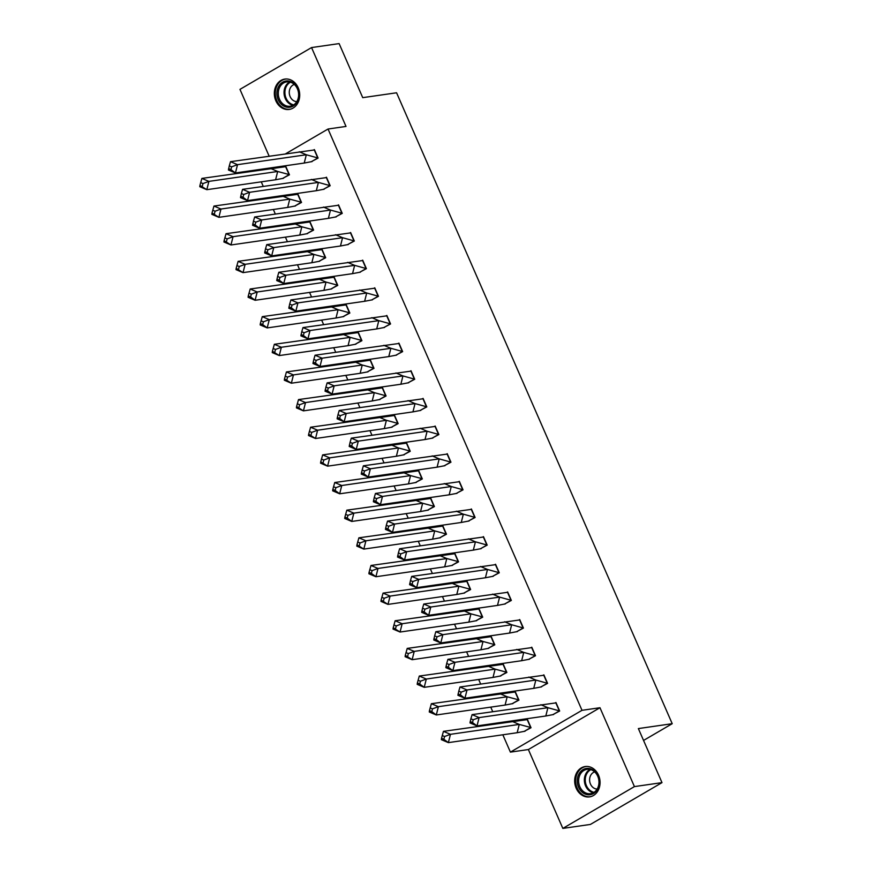 <?xml version="1.0" encoding="UTF-8"?>
<svg xmlns="http://www.w3.org/2000/svg" width="872" height="872" viewBox="0 0 872 872"><rect width="100%" height="100%" fill="white"/><g stroke="black" fill="none" stroke-linecap="round" stroke-linejoin="round"><path stroke-width="1.31" d="M298.191 87.734A15.336 12.633 81.8 0 1 289.21 109.436A15.336 12.633 81.8 0 1 275.857 100.781A15.336 12.633 81.8 0 1 284.839 79.079A15.336 12.633 81.8 0 1 298.191 87.734M598.53 775.186A15.336 12.633 81.8 0 1 589.548 796.888A15.336 12.633 81.8 0 1 576.196 788.234A15.336 12.633 81.8 0 1 585.177 766.532A15.336 12.633 81.8 0 1 598.53 775.186M285.722 153.734L328.036 129.023L346.01 126.429L311.555 47.568L339.121 43.6L362.73 97.653L396.575 92.781L672.214 723.695L638.369 728.578L661.99 782.631L590.399 824.432L562.832 828.4L634.424 786.599L599.969 707.726L582.006 710.32L510.403 752.122L502.839 734.78M661.99 782.631L634.424 786.599M311.555 47.568L239.964 89.369L269.121 156.121M599.969 707.726L528.378 749.538L562.832 828.4M528.378 749.538L510.403 752.122M497.901 723.509L497.65 722.932M492.724 711.65L490.751 707.138M485.824 695.856L485.573 695.289M480.646 684.008L478.673 679.484M473.747 668.214L473.496 667.636M468.569 656.354L466.596 651.842M461.67 640.56L461.419 639.994M456.492 628.712L454.519 624.199M449.592 612.918L449.342 612.34M444.415 601.07L442.442 596.546M437.515 585.265L437.264 584.698M432.338 573.416L430.365 568.904M425.438 557.622L425.187 557.045M420.26 545.774L418.288 541.25M413.35 529.98L413.099 529.402M408.172 518.121L406.199 513.608M401.273 502.327L401.022 501.76M396.095 490.478L394.122 485.966M389.195 474.684L388.945 474.106M384.018 462.825L382.045 458.312M377.118 447.031L376.868 446.464M371.941 435.183L369.968 430.67M365.041 419.388L364.79 418.811M359.863 407.54L357.891 403.017M352.964 391.746L352.713 391.168M347.786 379.887L345.813 375.374M340.887 364.093L340.636 363.515M335.709 352.244L333.736 347.721M328.809 336.45L328.559 335.873M323.621 324.591L321.648 320.079M316.721 308.797L316.471 308.23M311.544 296.949L309.571 292.436M304.644 281.155L304.393 280.577M299.467 269.295L297.494 264.783M292.567 253.501L292.316 252.935M287.389 241.653L285.417 237.14M280.49 225.859L280.239 225.281M275.312 214.011L273.339 209.487M268.413 198.216L268.162 197.639M263.235 186.357L261.262 181.845M643.558 740.437L672.214 723.695M328.036 129.023L582.006 710.32M257.077 170.454L258.472 169.648M524.028 731.466L531.026 727.739L527.309 719.237L526.634 719.629M552.663 714.735L559.661 711.018L555.944 702.505L555.279 702.897M511.951 703.813L518.949 700.096L515.232 691.583L514.556 691.976M540.586 687.092L547.583 683.365L543.866 674.863L543.202 675.255M499.874 676.171L506.872 672.443L503.155 663.941L502.479 664.333M528.508 659.45L535.506 655.722L531.789 647.22L531.113 647.613M487.786 648.517L494.795 644.8L491.078 636.288L490.402 636.68M516.431 631.797L523.429 628.08L519.712 619.567L519.036 619.959M475.709 620.875L482.707 617.147L478.99 608.645L478.325 609.038M504.354 604.154L511.352 600.427L507.635 591.924L506.959 592.317M463.632 593.222L470.629 589.505L466.912 580.992L466.248 581.384M492.266 576.501L499.275 572.784L495.558 564.271L494.882 564.664M451.554 565.579L458.552 561.851L454.835 553.349L454.17 553.742M480.189 548.859L487.186 545.131L483.47 536.629L482.805 537.021M439.477 537.937L446.475 534.209L442.758 525.707L442.082 526.099M468.111 521.205L475.109 517.488L471.392 508.976L470.727 509.368M427.4 510.284L434.398 506.567L430.681 498.054L430.005 498.446M456.034 493.563L463.032 489.846L459.315 481.333L458.65 481.726M415.323 482.641L422.321 478.913L418.604 470.411L417.928 470.804M443.957 465.921L450.955 462.193L447.238 453.691L446.562 454.083M403.235 454.988L410.243 451.271L406.526 442.758L405.851 443.15M431.88 438.267L438.878 434.55L435.161 426.037L434.485 426.43M391.157 427.345L398.155 423.618L394.449 415.116L393.773 415.508M419.803 410.625L426.8 406.897L423.084 398.395L422.408 398.787M379.08 399.692L386.078 395.975L382.361 387.473L381.696 387.855M407.715 382.972L414.723 379.255L411.006 370.742L410.331 371.134M367.003 372.05L374.001 368.333L370.284 359.82L369.619 360.212M395.637 355.329L402.635 351.601L398.929 343.099L398.253 343.492M354.926 344.407L361.924 340.68L358.207 332.178L357.542 332.57M383.56 327.676L390.558 323.959L386.841 315.457L386.176 315.838M342.849 316.754L349.846 313.037L346.13 304.524L345.454 304.917M371.483 300.033L378.481 296.317L374.764 287.804L374.099 288.196M330.771 289.112L337.769 285.384L334.052 276.882L333.377 277.274M359.406 272.391L366.404 268.663L362.687 260.161L362.022 260.554M318.683 261.458L325.692 257.741L321.975 249.229L321.299 249.621M347.329 244.738L354.326 241.021L350.609 232.508L349.934 232.9M306.606 233.816L313.615 230.088L309.898 221.586L309.222 221.979M335.251 217.095L342.249 213.368L338.532 204.865L337.856 205.258M294.529 206.174L301.527 202.446L297.81 193.944L297.145 194.325M323.163 189.442L330.172 185.725L326.455 177.212L325.779 177.605M282.452 178.52L289.45 174.803L285.733 166.29L285.068 166.683M311.086 161.8L318.095 158.072L314.378 149.57L313.702 149.962M540.88 704.718L547.899 707.693L559.334 710.876L555.846 702.897L472.09 714.626L479.11 717.602L547.899 707.693L545.807 715.999L552.892 714.637L559.584 710.844M552.892 714.637L553.644 714.528M473.202 719.792L470.869 718.801L469.997 722.921L477.017 725.907L472.504 722.561L473.202 719.792L479.11 717.602L477.017 725.907L545.807 715.999M470.869 718.801L472.09 714.626M470.172 721.558L472.504 722.561M517.172 732.72L448.372 742.628L441.352 739.652L441.526 738.29L443.87 739.282L448.372 742.628L450.464 734.322L443.445 731.346L527.211 719.618L530.699 727.597L524.246 731.357L517.172 732.72L519.265 724.414L530.95 727.564M524.246 731.357L525.009 731.248M443.87 739.282L444.567 736.513L450.464 734.322L519.265 724.414L512.245 721.438M443.445 731.346L441.526 738.29M444.567 736.513L442.224 735.521M597.603 789.127A13.265 10.933 81.8 0 1 582.485 792.452A13.265 10.933 81.8 0 1 578.888 774.042A13.265 10.933 81.8 0 1 594.006 770.717A13.265 10.933 81.8 0 1 597.603 789.127M580.131 774.521A12.284 10.126 -98.2 0 0 580.381 787.819A12.284 10.126 -98.2 0 0 590.551 793.662A12.284 10.126 -98.2 0 0 597.462 788.484A12.284 10.126 -98.2 0 0 597.222 775.197A12.284 10.126 -98.2 0 0 587.041 769.344A12.284 10.126 -98.2 0 0 580.131 774.521M594.66 771.894A8.753 7.205 -98.2 0 0 590.671 775.372A8.753 7.205 -98.2 0 0 590.595 784.331A8.753 7.205 -98.2 0 0 597.135 789.062M586.769 766.423A15.238 12.557 -98.2 0 0 586.071 766.499A15.238 12.557 -98.2 0 0 577.504 772.93A15.238 12.557 -98.2 0 0 577.809 789.411A15.238 12.557 -98.2 0 0 590.42 796.67A15.238 12.557 -98.2 0 0 591.107 796.539M297.265 101.664A13.265 10.933 81.8 0 1 282.147 105A13.265 10.933 81.8 0 1 278.55 86.59A13.265 10.933 81.8 0 1 293.668 83.265A13.265 10.933 81.8 0 1 297.265 101.664M279.792 87.069A12.284 10.126 -98.2 0 0 280.043 100.356A12.284 10.126 -98.2 0 0 290.213 106.21A12.284 10.126 -98.2 0 0 297.123 101.032A12.284 10.126 -98.2 0 0 296.872 87.745A12.284 10.126 -98.2 0 0 286.703 81.892A12.284 10.126 -98.2 0 0 279.792 87.069M294.322 84.442A8.753 7.205 -98.2 0 0 290.332 87.919A8.753 7.205 -98.2 0 0 290.256 96.879A8.753 7.205 -98.2 0 0 296.796 101.61M286.43 78.971A15.238 12.557 -98.2 0 0 285.733 79.047A15.238 12.557 -98.2 0 0 277.165 85.478A15.238 12.557 -98.2 0 0 277.47 101.959A15.238 12.557 -98.2 0 0 290.082 109.207A15.238 12.557 -98.2 0 0 290.768 109.087M528.803 677.075L535.822 680.051L547.256 683.234L543.768 675.255L460.002 686.983L467.021 689.959L535.822 680.051L533.729 688.346L540.814 686.994L547.507 683.19M540.814 686.994L541.567 686.885M461.125 692.139L458.781 691.147L457.909 695.278L464.94 698.254L460.427 694.908L461.125 692.139L467.021 689.959L464.94 698.254L533.729 688.346M458.781 691.147L460.002 686.983M458.083 693.916L460.427 694.908M516.725 649.422L523.745 652.398L535.179 655.581L531.691 647.613L447.925 659.33L454.944 662.306L523.745 652.398L521.652 660.704L528.726 659.341L535.43 655.548M528.726 659.341L529.489 659.232M449.047 664.497L446.704 663.505L445.832 667.636L452.851 670.612L448.35 667.265L449.047 664.497L454.944 662.306L452.851 670.612L521.652 660.704M446.704 663.505L447.925 659.33M446.006 666.273L448.35 667.265M504.648 621.78L511.668 624.755L523.091 627.938L519.614 619.959L435.847 631.688L442.867 634.663L511.668 624.755L509.575 633.061L516.649 631.699L523.353 627.894M516.649 631.699L517.412 631.59M436.97 636.854L434.627 635.852L433.755 639.983L440.774 642.958L436.273 639.612L436.97 636.854L442.867 634.663L440.774 642.958L509.575 633.061M434.627 635.852L435.847 631.688M433.929 638.62L436.273 639.612M492.56 594.126L499.591 597.113L511.014 600.285L507.537 592.317L423.77 604.034L430.79 607.021L499.591 597.113L497.498 605.408L504.572 604.045L511.275 600.252M504.572 604.045L505.335 603.936M424.893 609.201L422.549 608.209L421.677 612.34L428.697 615.316L424.195 611.97L424.893 609.201L430.79 607.021L428.697 615.316L497.498 605.408M422.549 608.209L423.77 604.034M421.852 610.978L424.195 611.97M480.483 566.484L487.503 569.46L498.937 572.642L495.46 564.664L411.693 576.392L418.713 579.368L487.503 569.46L485.41 577.765L492.495 576.403L499.187 572.61M492.495 576.403L493.258 576.294M412.805 581.559L410.472 580.567L409.6 584.687L416.62 587.673L412.118 584.316L412.805 581.559L418.713 579.368L416.62 587.673L485.41 577.765M410.472 580.567L411.693 576.392M409.775 583.324L412.118 584.316M505.095 705.067L436.294 714.975L429.275 711.999L429.449 710.636L431.793 711.628L436.294 714.975L438.387 706.68L431.368 703.704L515.134 691.976L518.611 699.954L512.169 703.715L505.095 705.067L507.188 696.772L518.873 699.911M512.169 703.715L512.932 703.606M431.793 711.628L432.49 708.86L438.387 706.68L507.188 696.772L500.168 693.796M431.368 703.704L429.449 710.636M432.49 708.86L430.147 707.868M493.018 677.424L424.217 687.332L417.198 684.357L417.372 682.994L419.715 683.986L424.217 687.332L426.31 679.037L419.29 676.051L503.057 664.333L506.534 672.301L500.092 676.062L493.018 677.424L495.111 669.129L506.796 672.268M500.092 676.062L500.855 675.953M419.715 683.986L420.413 681.217L426.31 679.037L495.111 669.129L488.08 666.143M419.29 676.051L417.372 682.994M420.413 681.217L418.07 680.225M480.93 649.782L412.14 659.69L405.12 656.703L405.295 655.341L412.14 659.69L414.233 651.384L407.213 648.408L490.98 636.68L494.457 644.659L488.015 648.419L480.93 649.782L483.023 641.476L494.707 644.626M488.015 648.419L488.778 648.31M407.638 656.333L408.336 653.575L414.233 651.384L483.023 641.476L476.003 638.5M407.213 648.408L405.295 655.341M408.336 653.575L405.992 652.583M468.853 622.128L400.063 632.037L393.043 629.061L393.218 627.698L400.063 632.037L402.156 623.742L395.136 620.755L478.892 609.038L482.38 617.005L475.938 620.777L468.853 622.128L470.945 613.834L482.63 616.973M475.938 620.777L476.701 620.668M395.55 628.69L396.248 625.922L402.156 623.742L470.945 613.834L463.926 610.847M395.136 620.755L393.218 627.698M396.248 625.922L393.915 624.93M456.775 594.486L387.986 604.394L380.966 601.408L381.14 600.056L387.986 604.394L390.078 596.088L383.059 593.113L466.814 581.384L470.302 589.363L463.86 593.124L456.775 594.486L458.868 586.18L470.553 589.33M463.86 593.124L464.613 593.014M383.473 601.048L384.171 598.279L390.078 596.088L458.868 586.18L451.849 583.204M383.059 593.113L381.14 600.056M384.171 598.279L381.838 597.287M468.406 538.842L475.425 541.817L486.859 544.989L483.371 537.021L399.616 548.739L406.635 551.725L475.425 541.817L473.333 550.112L480.418 548.76L487.11 544.956M480.418 548.76L481.18 548.652M400.728 553.905L398.395 552.913L397.523 557.045L404.543 560.02L400.03 556.674L400.728 553.905L406.635 551.725L404.543 560.02L473.333 550.112M398.395 552.913L399.616 548.739M397.697 555.682L400.03 556.674M444.698 566.833L375.908 576.741L368.889 573.765L369.052 572.403L371.396 573.394L375.908 576.741L378.001 568.446L370.982 565.47L454.737 553.742L458.225 561.721L451.783 565.481L444.698 566.833L446.791 558.538L458.476 561.677M451.783 565.481L452.535 565.372M371.396 573.394L372.093 570.626L378.001 568.446L446.791 558.538L439.771 555.562M370.982 565.47L369.052 572.403M372.093 570.626L369.75 569.634M456.329 511.188L463.348 514.164L474.782 517.347L471.294 509.368L387.539 521.096L394.558 524.072L463.348 514.164L461.255 522.47L468.34 521.107L475.033 517.314M468.34 521.107L469.092 520.998M388.65 526.263L386.318 525.271L385.446 529.391L392.465 532.378L387.953 529.032L388.65 526.263L394.558 524.072L392.465 532.378L461.255 522.47M386.318 525.271L387.539 521.096M385.62 528.04L387.953 529.032M432.621 539.19L363.82 549.098L356.801 546.123L356.975 544.76L363.82 549.098L365.913 540.793L358.893 537.817L442.66 526.099L446.148 534.067L439.706 537.828L432.621 539.19L434.714 530.895L446.399 534.035M439.706 537.828L440.458 537.719M359.319 545.752L360.016 542.984L365.913 540.793L434.714 530.895L427.694 527.909M358.893 537.817L356.975 544.76M360.016 542.984L357.673 541.992M444.251 483.546L451.271 486.522L462.705 489.704L459.217 481.726L375.461 493.454L382.481 496.43L451.271 486.522L449.178 494.816L456.263 493.465L462.956 489.661M456.263 493.465L457.015 493.356M376.573 498.61L374.23 497.618L373.369 501.749L380.388 504.725L375.876 501.378L376.573 498.61L382.481 496.43L380.388 504.725L449.178 494.816M374.23 497.618L375.461 493.454M373.532 500.386L375.876 501.378M420.544 511.548L351.743 521.445L344.723 518.469L344.898 517.107L347.241 518.099L351.743 521.445L353.836 513.15L346.816 510.175L430.583 498.446L434.071 506.425L427.618 510.185L420.544 511.548L422.637 503.242L434.321 506.381M427.618 510.185L428.381 510.076M347.241 518.099L347.939 515.341L353.836 513.15L422.637 503.242L415.617 500.266M346.816 510.175L344.898 517.107M347.939 515.341L345.595 514.338M432.174 455.893L439.194 458.879L450.628 462.051L447.14 454.083L363.373 465.801L370.393 468.776L439.194 458.879L437.101 467.174L444.186 465.812L450.879 462.018M444.186 465.812L444.938 465.703M364.496 470.967L362.153 469.975L361.281 474.106L368.3 477.082L363.798 473.736L364.496 470.967L370.393 468.776L368.3 477.082L437.101 467.174M362.153 469.975L363.373 465.801M361.455 472.744L363.798 473.736M408.467 483.895L339.666 493.803L332.646 490.827L332.821 489.465L335.164 490.456L339.666 493.803L341.759 485.508L334.739 482.521L418.506 470.804L421.983 478.772L415.541 482.543L408.467 483.895L410.559 475.6L422.244 478.739M415.541 482.543L416.304 482.423M335.164 490.456L335.862 487.688L341.759 485.508L410.559 475.6L403.54 472.613M334.739 482.521L332.821 489.465M335.862 487.688L333.518 486.696M420.097 428.25L427.117 431.226L438.551 434.409L435.063 426.43L351.296 438.158L358.316 441.134L427.117 431.226L425.024 439.532L432.098 438.169L438.801 434.365M432.098 438.169L432.861 438.06M352.419 443.325L350.075 442.322L349.203 446.453L356.223 449.429L351.721 446.083L352.419 443.325L358.316 441.134L356.223 449.429L425.024 439.532M350.075 442.322L351.296 438.158M349.378 445.091L351.721 446.083M396.379 456.252L327.589 466.16L320.569 463.174L320.743 461.811L327.589 466.16L329.681 457.855L322.662 454.879L406.428 443.15L409.905 451.129L403.464 454.89L396.379 456.252L398.471 447.946L410.167 451.097M403.464 454.89L404.227 454.781M323.087 462.803L323.785 460.045L329.681 457.855L398.471 447.946L391.452 444.971M322.662 454.879L320.743 461.811M323.785 460.045L321.441 459.053M408.02 400.597L415.039 403.583L426.463 406.755L422.985 398.787L339.219 410.505L346.238 413.492L415.039 403.583L412.947 411.878L420.021 410.527L426.724 406.723M420.021 410.527L420.784 410.418M340.342 415.672L337.998 414.68L337.126 418.811L344.146 421.786L339.644 418.44L340.342 415.672L346.238 413.492L344.146 421.786L412.947 411.878M337.998 414.68L339.219 410.505M337.3 417.448L339.644 418.44M384.301 428.599L315.511 438.507L308.492 435.531L308.666 434.169L315.511 438.507L317.604 430.212L310.585 427.226L394.34 415.508L397.828 423.476L391.386 427.247L384.301 428.599L386.394 420.304L398.079 423.443M391.386 427.247L392.149 427.138M310.999 435.161L311.696 432.392L317.604 430.212L386.394 420.304L379.375 417.328M310.585 427.226L308.666 434.169M311.696 432.392L309.364 431.4M395.932 372.954L402.951 375.93L414.385 379.113L410.908 371.134L327.142 382.863L334.161 385.838L402.951 375.93L400.858 384.236L407.943 382.873L414.647 379.08M407.943 382.873L408.706 382.764M328.264 388.029L325.921 387.037L325.049 391.157L332.068 394.144L327.567 390.798L328.264 388.029L334.161 385.838L332.068 394.144L400.858 384.236M325.921 387.037L327.142 382.863M325.223 389.795L327.567 390.798M372.224 400.957L303.434 410.865L296.415 407.878L296.589 406.526L303.434 410.865L305.527 402.559L298.507 399.583L382.263 387.855L385.751 395.834L379.309 399.594L372.224 400.957L374.317 392.651L386.002 395.801M379.309 399.594L380.061 399.485M298.922 407.518L299.619 404.75L305.527 402.559L374.317 392.651L367.297 389.675M298.507 399.583L296.589 406.526M299.619 404.75L297.287 403.758M383.854 345.312L390.874 348.288L402.308 351.471L398.82 343.492L315.065 355.209L322.084 358.196L390.874 348.288L388.781 356.583L395.866 355.231L402.559 351.427M395.866 355.231L396.629 355.122M316.176 360.376L313.844 359.384L312.972 363.515L319.991 366.491L315.479 363.144L316.176 360.376L322.084 358.196L319.991 366.491L388.781 356.583M313.844 359.384L315.065 355.209M313.146 362.153L315.479 363.144M360.147 373.303L291.357 383.211L284.337 380.236L284.501 378.873L291.357 383.211L293.45 374.916L286.43 371.941L370.186 360.212L373.674 368.191L367.232 371.952L360.147 373.303L362.24 365.008L373.925 368.148M367.232 371.952L367.984 371.843M286.844 379.865L287.542 377.096L293.45 374.916L362.24 365.008L355.22 362.033M286.43 371.941L284.501 378.873M287.542 377.096L285.199 376.105M371.777 317.659L378.797 320.634L390.231 323.817L386.743 315.838L302.987 327.567L310.007 330.543L378.797 320.634L376.704 328.94L383.789 327.578L390.482 323.785M383.789 327.578L384.541 327.469M304.099 332.733L301.767 331.742L300.895 335.862L307.914 338.848L303.402 335.502L304.099 332.733L310.007 330.543L307.914 338.848L376.704 328.94M301.767 331.742L302.987 327.567M301.069 334.51L303.402 335.502M348.07 345.661L279.269 355.569L272.249 352.593L272.424 351.231L279.269 355.569L281.362 347.263L274.342 344.287L358.109 332.57L361.597 340.538L355.155 344.298L348.07 345.661L350.163 337.366L361.847 340.505M355.155 344.298L355.907 344.189M274.767 352.223L275.465 349.454L281.362 347.263L350.163 337.366L343.143 334.379M274.342 344.287L272.424 351.231M275.465 349.454L273.121 348.462M359.7 290.016L366.72 292.992L378.154 296.175L374.666 288.196L290.91 299.924L297.93 302.9L366.72 292.992L364.627 301.287L371.712 299.935L378.404 296.131M371.712 299.935L372.464 299.826M292.022 305.08L289.678 304.088L288.817 308.219L295.837 311.195L291.324 307.849L292.022 305.08L297.93 302.9L295.837 311.195L364.627 301.287M289.678 304.088L290.91 299.924M288.981 306.857L291.324 307.849M335.993 318.018L267.192 327.916L260.172 324.94L260.346 323.577L262.69 324.569L267.192 327.916L269.285 319.621L262.265 316.645L346.031 304.917L349.519 312.895L343.067 316.656L335.993 318.018L338.085 309.713L349.77 312.852M343.067 316.656L343.83 316.547M262.69 324.569L263.388 321.812L269.285 319.621L338.085 309.713L331.066 306.737M262.265 316.645L260.346 323.577M263.388 321.812L261.044 320.809M347.623 262.363L354.642 265.35L366.077 268.522L362.589 260.554L278.822 272.271L285.842 275.247L354.642 265.35L352.55 273.645L359.635 272.282L366.327 268.489M359.635 272.282L360.387 272.173M279.945 277.438L277.601 276.446L276.729 280.577L283.749 283.553L279.247 280.206L279.945 277.438L285.842 275.247L283.749 283.553L352.55 273.645M277.601 276.446L278.822 272.271M276.904 279.214L279.247 280.206M323.915 290.365L255.115 300.273L248.095 297.298L248.269 295.935L250.613 296.927L255.115 300.273L257.207 291.978L250.188 288.992L333.954 277.274L337.431 285.242L330.989 289.014L323.915 290.365L326.008 282.07L337.693 285.209M330.989 289.014L331.752 288.905M250.613 296.927L251.31 294.158L257.207 291.978L326.008 282.07L318.988 279.084M250.188 288.992L248.269 295.935M251.31 294.158L248.967 293.166M335.546 234.721L342.565 237.696L353.999 240.879L350.511 232.9L266.745 244.629L273.764 247.604L342.565 237.696L340.472 246.002L347.547 244.64L354.25 240.835M347.547 244.64L348.31 244.531M267.868 249.795L265.524 248.793L264.652 252.924L271.672 255.899L267.17 252.553L267.868 249.795L273.764 247.604L271.672 255.899L340.472 246.002M265.524 248.793L266.745 244.629M264.826 251.561L267.17 252.553M311.838 262.723L243.037 272.631L236.018 269.644L236.192 268.282L243.037 272.631L245.13 264.325L238.111 261.349L321.877 249.621L325.354 257.6L318.912 261.36L311.838 262.723L313.92 254.417L325.616 257.567M318.912 261.36L319.675 261.251M238.536 269.285L239.233 266.516L245.13 264.325L313.92 254.417L306.9 251.441M238.111 261.349L236.192 268.282M239.233 266.516L236.89 265.524M323.468 207.067L330.488 210.054L341.911 213.226L338.434 205.258L254.668 216.975L261.687 219.962L330.488 210.054L328.395 218.349L335.469 216.997L342.173 213.193M335.469 216.997L336.232 216.888M255.79 222.142L253.447 221.15L252.575 225.281L259.594 228.257L255.093 224.911L255.79 222.142L261.687 219.962L259.594 228.257L328.395 218.349M253.447 221.15L254.668 216.975M252.749 223.919L255.093 224.911M299.75 235.069L230.96 244.978L223.941 242.002L224.115 240.639L230.96 244.978L233.053 236.683L226.033 233.696L309.8 221.979L313.277 229.957L306.835 233.718L299.75 235.069L301.843 226.775L313.528 229.914M306.835 233.718L307.598 233.609M226.448 241.631L227.145 238.863L233.053 236.683L301.843 226.775L294.823 223.799M226.033 233.696L224.115 240.639M227.145 238.863L224.813 237.871M311.38 179.425L318.4 182.401L329.834 185.583L326.357 177.605L242.59 189.333L249.61 192.309L318.4 182.401L316.318 190.706L323.392 189.344L330.096 185.551M323.392 189.344L324.155 189.235M243.713 194.5L241.37 193.508L240.498 197.628L247.517 200.615L243.016 197.268L243.713 194.5L249.61 192.309L247.517 200.615L316.318 190.706M241.37 193.508L242.59 189.333M240.672 196.265L243.016 197.268M287.673 207.427L218.883 217.335L211.863 214.349L212.038 212.997L218.883 217.335L220.976 209.029L213.956 206.054L297.712 194.325L301.2 202.304L294.758 206.065L287.673 207.427L289.766 199.121L301.45 202.271M294.758 206.065L295.51 205.956M214.37 213.989L215.068 211.22L220.976 209.029L289.766 199.121L282.746 196.145M213.956 206.054L212.038 212.997M215.068 211.22L212.735 210.228M299.303 151.782L306.323 154.758L317.757 157.941L314.28 149.962L230.513 161.68L237.533 164.666L306.323 154.758L304.23 163.053L311.315 161.702L318.008 157.897M311.315 161.702L312.078 161.593M231.625 166.846L229.292 165.854L228.42 169.986L235.44 172.961L230.927 169.615L231.625 166.846L237.533 164.666L235.44 172.961L304.23 163.053M229.292 165.854L230.513 161.68M228.595 168.623L230.927 169.615M275.596 179.774L206.806 189.682L199.786 186.706L199.96 185.344L206.806 189.682L208.899 181.387L201.879 178.411L285.635 166.683L289.123 174.662L282.681 178.422L275.596 179.774L277.688 171.479L289.373 174.618M282.681 178.422L283.433 178.313M202.293 186.335L202.991 183.567L208.899 181.387L277.688 171.479L270.669 168.503M201.879 178.411L199.96 185.344M202.991 183.567L200.658 182.575M593.352 792.746A12.284 10.126 81.8 0 1 585.875 773.693A12.284 10.126 81.8 0 1 589.995 769.442M590.824 769.66A11.881 9.788 -98.2 0 0 586.703 773.846A11.881 9.788 -98.2 0 0 594.094 792.299M293.003 105.294A12.284 10.126 81.8 0 1 285.536 86.241A12.284 10.126 81.8 0 1 289.646 81.99M290.485 82.197A11.881 9.788 -98.2 0 0 286.365 86.393A11.881 9.788 -98.2 0 0 293.744 104.847"/></g></svg>
